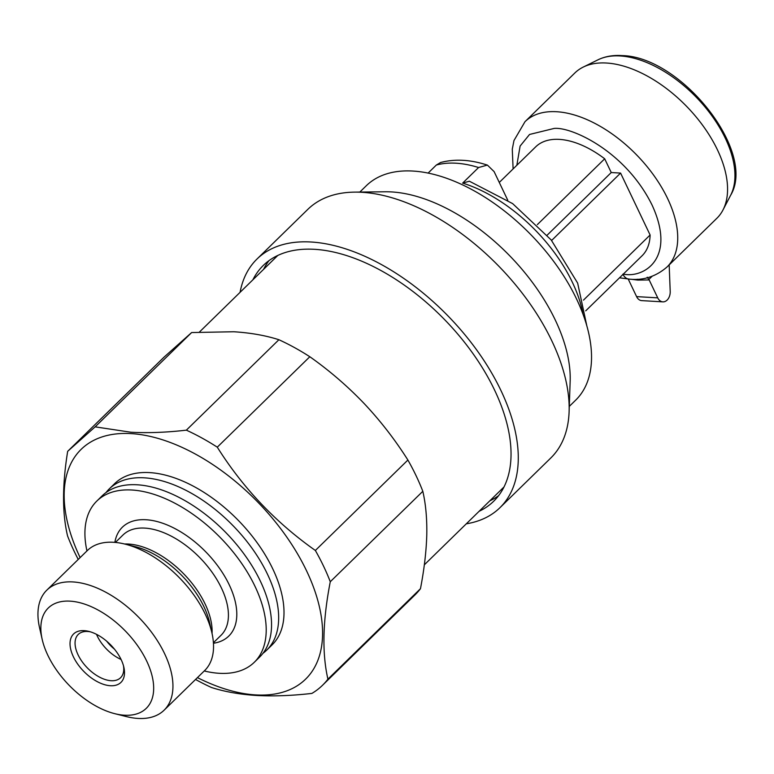 <?xml version="1.0" encoding="UTF-8"?>
<svg xmlns="http://www.w3.org/2000/svg" width="774" height="774" viewBox="0 0 774 774"><rect width="100%" height="100%" fill="white"/><g stroke="black" fill="none" stroke-linecap="round" stroke-linejoin="round"><path stroke-width="1.16" d="M105.961 492.622A112.685 62.791 45.7 0 1 109.269 488.887A112.685 62.791 45.7 0 1 144.322 477.829A112.685 62.791 45.7 0 1 252.624 549.105A112.685 62.791 45.7 0 1 266.788 650.063A112.685 62.791 45.7 0 1 262.986 653.295M114.446 649.115A25.174 14.029 45.7 0 1 106.725 641.22M121.083 659.477A30.273 16.864 45.7 0 1 96.518 634.341M123.472 665.698A30.273 16.864 45.7 0 1 120.56 677.743A30.273 16.864 45.7 0 1 111.146 680.714A30.273 16.864 45.7 0 1 82.054 661.567A30.273 16.864 45.7 0 1 78.242 634.448A30.273 16.864 45.7 0 1 87.656 631.478A30.273 16.864 45.7 0 1 90.355 631.816M110.401 685.725A33.863 18.866 45.7 0 1 73.395 656.787A33.863 18.866 45.7 0 1 84.134 630.646A33.863 18.866 45.7 0 1 88.778 631.381A33.863 18.866 45.7 0 1 123.869 667.285A33.863 18.866 45.7 0 1 110.401 685.725M109.269 488.887L114.61 483.673A112.685 62.791 45.7 0 1 149.663 472.614A112.685 62.791 45.7 0 1 257.965 543.88A112.685 62.791 45.7 0 1 272.129 644.848L266.788 650.063M86.949 550.933A112.685 62.791 45.7 0 1 96.818 501.068L102.149 495.844A112.685 62.791 45.7 0 1 137.201 484.785A112.685 62.791 45.7 0 1 185.924 501.184A112.685 62.791 45.7 0 1 256.262 573.147A112.685 62.791 45.7 0 1 259.677 657.02L254.336 662.244A112.685 62.791 45.7 0 1 219.284 673.303A112.685 62.791 45.7 0 1 204.249 670.961M96.818 501.068A112.685 62.791 45.7 0 1 131.861 490.01A112.685 62.791 45.7 0 1 240.163 561.276A112.685 62.791 45.7 0 1 254.336 662.244M42.173 639.334L39.532 627.627A83.911 46.759 45.7 0 1 46.798 590.165L87.375 550.517A83.911 46.759 45.7 0 1 113.478 542.284A83.911 46.759 45.7 0 1 124.991 544.103A83.911 46.759 45.7 0 1 211.96 633.084A83.911 46.759 45.7 0 1 204.684 670.536L164.107 710.193A83.911 46.759 45.7 0 1 138.004 718.427A83.911 46.759 45.7 0 1 126.491 716.608L114.852 713.696A70.124 39.077 45.7 0 1 42.173 639.334A70.124 39.077 45.7 0 1 70.066 601.146A70.124 39.077 45.7 0 1 146.702 661.083A70.124 39.077 45.7 0 1 124.469 715.215A70.124 39.077 45.7 0 1 114.852 713.696M46.798 590.165A83.911 46.759 45.7 0 1 72.901 581.932A83.911 46.759 45.7 0 1 153.552 635.009A83.911 46.759 45.7 0 1 164.107 710.193M80.128 557.599A160.634 89.513 45.7 0 1 131.058 433.614A160.634 89.513 45.7 0 1 306.601 570.902A160.634 89.513 45.7 0 1 255.681 694.907A160.634 89.513 45.7 0 1 197.438 677.618M78.242 559.438A176.82 98.53 45.7 0 1 67.561 535.927C62.201 513.317 62.23 485.114 67.667 451.329L95.144 426.861L131 432.24C147.96 433.15 166.41 432.463 186.35 430.16A176.82 98.53 45.7 0 1 217.281 447.178C242.997 488.055 275.689 522.489 315.357 550.469A176.82 98.53 45.7 0 1 330.275 581.738C322.7 620.661 321.916 653.13 327.924 679.146A176.82 98.53 45.7 0 1 322.506 685.29A176.82 98.53 45.7 0 1 311.912 693.407C292.156 695.691 273.706 696.387 256.562 695.478C239.756 694.413 224.731 691.753 211.486 687.506A176.82 98.53 45.7 0 1 195.551 679.466M327.924 679.146L420.466 588.704C424.2 569.354 426.3 551.446 426.774 534.989C427.093 518.657 425.768 504.097 422.817 491.306L330.275 581.738M420.466 588.704A176.82 98.53 45.7 0 1 415.048 594.858L322.506 685.29M315.357 550.469L407.898 460.037C395.05 439.709 380.421 420.814 363.993 403.37C347.391 386.042 329.337 370.504 309.823 356.737L217.281 447.178M407.898 460.037A176.82 98.53 45.7 0 1 422.817 491.306M186.35 430.16L278.892 339.728C265.646 335.481 250.621 332.83 233.816 331.756L191.642 332.549L164.175 357.017L67.667 451.329M278.892 339.728A176.82 98.53 45.7 0 1 309.823 356.737M191.642 332.549L95.144 426.861M586.769 325.554L577.646 283.1L551.156 239.901L512.63 203.61L469.392 181.222L462.639 183.099L478.593 167.523L487.388 165.085L494.112 171.615L507.754 200.214M647.199 277.208L649.173 279.936L657.726 297.855A9.588 6.792 93.4 0 0 662.854 301.86A9.588 6.792 93.4 0 0 670.207 291.363L669.171 264.901M428.099 173.095L436.343 165.036A121.073 67.464 45.7 0 1 478.593 167.523M606.419 63.023A101.597 56.608 -134.3 0 0 583.257 67.067A101.597 56.608 -134.3 0 0 574.821 72.998L524.995 121.692A101.597 56.608 45.7 0 1 556.593 111.727A101.597 56.608 45.7 0 1 667.614 198.56A101.597 56.608 45.7 0 1 667.014 267.011L716.84 218.307A101.597 56.608 -134.3 0 0 722.964 210.015A101.597 56.608 -134.3 0 0 717.45 149.856A101.597 56.608 -134.3 0 0 606.419 63.023M537.32 224.634L604.688 158.796A76.123 42.415 -134.3 0 0 535.676 146.867L499.278 182.441M604.688 158.796L611.247 172.534L620.584 173.086L650.112 234.996L583.48 300.118M585.734 310.829L642.081 255.749A76.123 42.415 -134.3 0 0 650.112 234.996M628.227 279.066L636.596 296.616A9.588 6.792 93.4 0 0 641.733 300.622L662.854 301.86M551.62 240.482L620.584 173.086M611.247 172.534L547.16 235.17M487.388 165.085L483.286 163.856C467.989 159.483 453.748 159.038 440.551 162.521L436.343 165.036M263.557 269.381A164.833 91.845 45.7 0 1 268.975 260.654M252.875 279.82A164.833 91.845 45.7 0 1 263.257 265.482A164.833 91.845 45.7 0 1 314.525 249.315A164.833 91.845 45.7 0 1 472.943 353.563A164.833 91.845 45.7 0 1 493.667 501.252A164.833 91.845 45.7 0 1 479.106 511.295M240.066 292.34A173.821 96.856 45.7 0 1 256.968 259.058A173.821 96.856 45.7 0 1 311.032 242.001A173.821 96.856 45.7 0 1 478.1 351.938A173.821 96.856 45.7 0 1 499.956 507.686A173.821 96.856 45.7 0 1 466.296 523.814M256.968 259.058L307.829 209.357A173.821 96.856 45.7 0 1 354.627 192.126A173.821 96.856 45.7 0 1 361.884 192.3A173.821 96.856 45.7 0 1 502.22 269.749A173.821 96.856 45.7 0 1 569.113 411.594A173.821 96.856 45.7 0 1 550.807 457.976L499.956 507.686M354.627 192.126L385.259 191.778A149.846 83.495 45.7 0 1 391.518 191.923A149.846 83.495 45.7 0 1 512.494 258.69A149.846 83.495 45.7 0 1 570.167 380.972L569.113 411.594M359.823 192.068L366.276 185.76A149.846 83.495 45.7 0 1 412.881 171.054A149.846 83.495 45.7 0 1 556.903 265.821A149.846 83.495 45.7 0 1 575.74 400.09L569.287 406.398M498.63 495.641A164.833 91.845 45.7 0 1 489.787 500.855M115.384 542.429L122.998 534.979A70.124 39.077 45.7 0 1 144.806 528.1A70.124 39.077 45.7 0 1 212.211 572.45A70.124 39.077 45.7 0 1 221.035 635.29L213.411 642.73M114.862 542.38A76.123 42.415 45.7 0 1 146.044 519.741A76.123 42.415 45.7 0 1 226.637 579.736A76.123 42.415 45.7 0 1 213.45 643.252M124.585 544.006A70.124 39.077 45.7 0 1 128.484 544.045A70.124 39.077 45.7 0 1 185.596 575.817A70.124 39.077 45.7 0 1 212.047 633.49M124.991 544.103L135.15 546.638A71.885 40.054 45.7 0 1 209.648 622.867L211.96 633.084M462.639 183.099A121.073 67.464 45.7 0 1 583.045 314.234M649.173 279.936L637.786 280.091L630.994 279.25M637.292 279.221A5.998 4.199 -85.6 0 1 637.786 280.091M622.315 55.602A5.998 4.218 93.9 0 0 620.613 55.98A96.363 53.696 -134.3 0 0 620.051 55.941A96.363 53.696 -134.3 0 0 598.079 59.772L598.079 59.772C604.997 56.434 612.873 55.041 621.725 55.573L622.315 55.602C680.936 56.754 757.04 151.723 730.588 195.358L730.588 195.358A96.363 53.696 -134.3 0 0 707.775 110.363A96.363 53.696 -134.3 0 0 620.613 55.98M629.61 279.153A11.987 8.427 -85.9 0 1 629.156 279.143A11.987 8.427 -85.9 0 1 623.012 274.393M516.839 165.288L520.109 146.073L529.542 134.463L554.116 128.436C571.202 126.588 625.45 151.027 652.047 205.013C676.911 258.913 643.513 278.205 623.641 274.19L622.896 274.141M652.114 276.289L648.902 279.424M657.726 297.855L636.596 296.616M424.336 564.827L504.048 486.923M199.499 331.988L277.818 255.439M667.014 267.011C656.033 276.444 643.716 280.507 630.055 279.201L619.519 277.808M513.104 168.925L512.282 149.179L513.975 140.539L524.995 121.692M598.079 59.772L583.257 67.067M730.588 195.358L722.964 210.015"/></g></svg>
